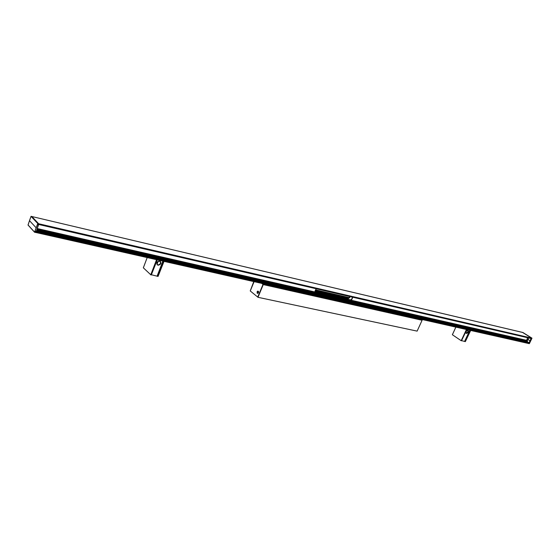 <?xml version="1.0" encoding="UTF-8"?>
<svg xmlns="http://www.w3.org/2000/svg" width="560" height="560" viewBox="0 0 560 560"><rect width="100%" height="100%" fill="white"/><g stroke="black" fill="none" stroke-linecap="round" stroke-linejoin="round"><path stroke-width="0.84" d="M528.892 342.888L36.26 231.518L528.892 342.888L529.06 343.56L35.343 232.379L35.616 231.63M461.573 340.634L465.129 341.572L470.337 330.386M470.4 330.407L465.129 341.572M465.353 341.614L470.68 330.47M452.382 334.761L455.875 327.124L452.361 334.733L461.272 340.753L466.494 329.518M466.55 329.539L461.272 340.753M461.496 340.795L466.837 329.602M467.026 330.519L468.118 330.435L468.258 332.087L466.445 333.354L465.864 332.227M468.118 330.435L467.04 330.533C465.766 332.045 465.486 332.948 466.193 333.249M467.943 330.358L467.943 331.884L466.06 333.13M151.382 274.75L157.668 276.325L163.401 261.233M163.485 261.261L163.982 261.373L158.018 276.402L164.017 261.38M158.074 276.395L163.982 261.373M143.346 267.82L150.885 274.883L156.618 259.707M156.709 259.735L157.213 259.847L151.242 274.96L157.213 259.847M160.776 263.522L158.053 265.132L157.269 264.726C156.555 261.982 157.598 260.89 160.412 261.457L160.776 263.522M160.251 261.317L160.51 263.284C159.649 264.803 158.536 265.244 157.164 264.614M157.017 264.418L158.221 261.268M157.668 276.325L158.018 276.402M150.885 274.883L151.242 274.96M327.341 295.316L326.683 294.686L327.362 294.665L314.965 291.837M522.529 332.43L531.65 338.093L531.426 338.597L38.192 224.357L38.444 223.692L38.087 224.665L38.661 224.651L38.136 224.525M38.458 224.427L36.316 231.427L35.714 231.35L35.357 232.337L34.566 232.218L36.211 227.85L29.491 220.675L31.024 216.398L31.794 216.468M38.556 224.777L36.19 231.455M31.031 216.377L37.765 223.517L34.552 232.12L28.021 224.931M36.211 227.85L37.765 223.517L38.43 223.524L37.765 223.37L31.164 216.321M29.498 220.654L28.028 225.05L31.017 216.384L31.808 216.468L38.43 223.524M34.545 232.169L28.028 225.05L34.566 232.218L35.357 232.337M531.671 338.191L38.444 223.692L531.65 338.093M531.979 338.177L529.361 343.644L529.375 342.972L527.17 341.754L529.039 342.937M530.6 338.408L531.405 338.8L531.979 338.233M529.179 342.923L531.209 338.758M531.034 338.681L529.004 342.853M527.436 341.229L527.198 341.733L527.205 341.089L367.843 305.004L366.877 305.396L366.443 304.619L356.72 302.407L356.195 302.974L355.439 302.113L351.687 301.259L346.444 300.762L345.821 300.237L324.961 295.498L324.345 295.75L314.58 292.817L313.649 293.321L313.18 292.495L302.442 290.059L301.49 290.563L301.007 289.73L36.96 229.642L301.021 289.737M527.205 341.089L528.724 337.974L527.947 339.465L530.187 340.844M529.347 343.644L528.941 343.588M529.074 343.588L531.706 338.184M522.837 332.479L531.958 338.149L522.865 332.486M531.685 338.086L522.592 332.423L31.864 216.524L522.557 332.437M527.674 337.729L527.128 338.849L527.989 339.388M527.128 338.849L526.386 341.012M527.24 341.81L527.569 342.16M527.807 342.216L528.43 342.783M528.99 343.595L35.336 232.379M301.231 290.381L302.428 290.052L313.18 292.495M352.814 297.234L351.316 300.566L350.252 300.79L316.022 292.999L314.986 291.984L316.155 288.743M319.137 292.054L326.956 293.468L326.263 293.762L319.732 292.306M341.369 297.227L342.139 296.954L347.004 297.871L341.95 297.36M351.001 300.069L327.362 294.665L327.131 295.19M320.215 292.712L327.852 294.133L328.356 294.497L327.439 294.63L314.965 291.438M350.105 296.604L349.664 297.612L347.669 298.921L333.97 296.121L332.822 295.267L327.852 294.133M315.406 292.593L349.741 300.426L351.743 299.11L352.52 297.164M333.802 296.793L334.061 296.198L336.623 297.437M333.382 295.729L347.165 298.557L348.642 298.368L349.776 296.527M366.877 305.396L367.843 305.004M367.703 304.906L527.275 341.222L367.696 304.906M323.764 295.498L324.73 295.33L345.821 300.237M345.884 300.517L351.687 301.259M355.873 302.897L356.72 302.407L366.464 304.626M313.397 293.146L316.155 293.174M316.421 293.398L324.611 295.442M320.159 292.621L315.007 291.186M333.326 295.638L328.356 294.497M319.221 292.152L318.766 291.585L315.161 290.759M326.746 293.552L315.119 290.864M339.29 296.597L326.956 293.468M341.292 297.213L341.152 296.842M332.15 294.777L327.18 293.636M340.823 297.101L341.327 297.472M254.086 281.666L250.257 290.962L257.747 297.094M263.025 284.403L257.719 297.087M257.278 293.37C256.886 291.382 257.306 290.724 258.538 291.403L258.167 293.16L257.278 293.37M263.753 283.843L263.004 284.417L263.34 283.752M257.985 297.304L417.13 331.121L422.093 320.271L263.249 284.606L257.985 297.304L263.004 284.417L263.795 283.85M422.093 320.271L421.82 319.452M253.771 281.589L250.229 290.941L254.058 281.659M258.314 291.298L257.901 293.188M258.573 291.571L258.265 291.277L257.698 293.104L258.258 293.048M258.867 297.493L414.974 330.666M349.279 297.633L315.546 289.863M349.216 297.738L315.504 289.968M349.188 297.78L315.483 290.017L349.195 297.773M349.16 297.822L315.462 290.059M349.09 297.92L315.42 290.164M349.034 297.99L315.385 290.248L349.041 297.983M349.006 298.018L315.371 290.283M348.929 298.116L315.322 290.388M332.157 294.791L339.71 296.527M341.152 296.856L342.027 297.059M341.173 297.031L341.81 297.178L341.173 297.017M339.325 296.597L332.311 294.987M326.354 293.622L319.088 291.956L326.319 293.622M466.459 333.459C468.419 332.731 468.916 331.674 467.964 330.295C466.004 331.03 465.5 332.08 466.459 333.459M469.833 330.267L464.639 341.285M464.737 341.334L469.945 330.295M470.288 330.372L465.024 341.53M466.438 329.504L461.167 340.711M158.06 265.272C161.182 264.418 161.735 262.997 159.726 261.002C156.597 261.849 156.044 263.277 158.06 265.272M162.89 261.114L157.157 275.975M157.29 276.038L163.037 261.149M163.338 261.219L157.535 276.262M156.562 259.693L150.752 274.827M143.339 267.848L147.189 257.579L143.332 267.827M531.384 338.702L530.866 338.471M527.961 339.479L528.689 337.967M35.637 231.581L529.214 343.091M528.353 342.566L36.386 231.231M528.332 342.531L36.4 231.196M527.842 342.223L36.505 230.909L527.821 342.216M527.569 342.111L36.526 230.832M527.541 342.034L36.568 230.734M527.268 341.866L36.624 230.58M313.341 292.719L302.568 290.269M313.32 292.6L302.568 290.15M367.416 305.172L366.597 304.983M356.433 302.673L355.586 302.484M346.689 300.461L345.821 300.265M314.272 293.09L313.327 292.88M302.127 290.332L301.161 290.115M367.472 305.123L366.597 304.927M356.489 302.631L355.593 302.428M346.745 300.412L345.751 300.188M324.667 295.393L323.624 295.162M314.328 293.048L313.327 292.817M302.183 290.29L301.161 290.052M526.603 340.557L351.316 300.566M526.582 340.459L351.365 300.468M526.456 340.375L351.239 300.377M526.435 340.277L351.281 300.272M531.489 338.555L38.234 224.287M340.599 297.192L333.102 295.477M327.628 294.217L319.935 292.46M340.697 297.157L332.99 295.393M327.726 294.182L319.823 292.376M529.06 343.56L35.392 232.309M529.235 343.189L35.602 231.721M320.32 292.747L314.958 291.774M333.466 295.75L326.935 294.259M351.057 300.027L339.927 297.227M314.986 291.984L37.345 228.571M315.063 292.117L37.296 228.704M315.189 292.208L37.268 228.781M315.273 292.348L37.219 228.914M527.338 341.383L367.85 305.116M349.741 300.426L350.252 300.79M315.525 292.621L316.022 292.999M347.165 298.557L347.669 298.921M348.754 298.277L347.025 297.878M348.698 298.326L347.151 297.969M348.229 298.333L347.032 298.053M355.453 302.12L351.708 301.266M366.59 304.717L356.86 302.505M355.579 302.211L351.834 301.357M366.618 304.836L356.867 302.617M355.607 302.33L351.715 301.448M346.003 300.636L324.485 295.757M316.456 293.426L314.706 293.034M323.883 295.617L314.139 293.405M527.387 341.264L527.17 341.754L367.318 305.473M355.761 302.848L346.577 300.769M313.523 293.265L301.987 290.647M366.765 305.347L356.328 302.981M301.175 289.954L36.883 229.859M301.364 290.507L36.673 230.44M316.295 293.272L314.706 292.915M301.147 289.828L36.932 229.719M262.983 284.396L261.702 283.381M263.634 283.969L263.116 284.046M258.44 292.691L258.594 292.089M452.361 334.733L455.847 327.117M157.276 264.726L156.996 262.514C158.592 260.918 159.733 260.568 160.426 261.457M151.298 274.96L157.262 259.847M35.294 232.407L34.636 232.26M527.177 341.768L529.053 342.951M531.426 338.597L38.192 224.364M348.761 298.277L347.004 297.871"/></g></svg>
